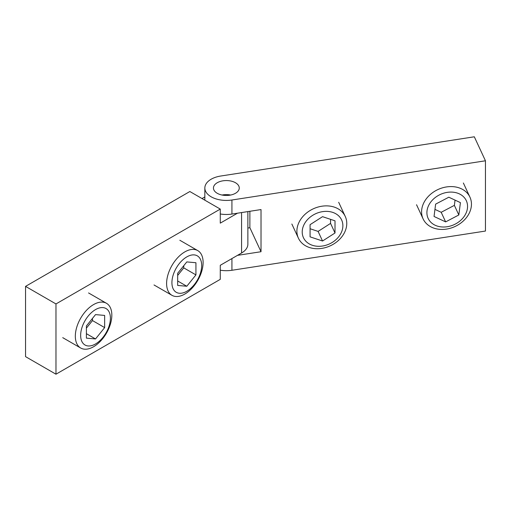 <?xml version="1.0" encoding="UTF-8"?>
<svg xmlns="http://www.w3.org/2000/svg" width="511" height="511" viewBox="0 0 511 511"><rect width="100%" height="100%" fill="white"/><g stroke="black" fill="none" stroke-linecap="round" stroke-linejoin="round"><path stroke-width="0.77" d="M230.659 195.036A12.909 7.454 0 0 0 222.055 195.036A12.909 7.454 0 0 1 230.659 195.036M213.885 189.939A12.909 7.454 180 0 1 213.451 188.01A12.909 7.454 180 0 1 224.674 180.619A12.909 7.454 180 0 1 238.822 186.081A12.909 7.454 180 0 1 239.263 188.01A12.909 7.454 180 0 1 228.04 195.4A12.909 7.454 180 0 1 213.885 189.939M231.924 258.572L231.924 270.274L485.45 231.049L485.45 160.786L474.317 136.795L220.79 176.014A21.513 12.424 0 0 0 204.841 188.01A21.513 12.424 0 0 0 205.575 191.223A21.513 12.424 0 0 0 231.924 200.005L231.924 214.058L261.019 209.561L261.019 251.719L249.879 227.721L247.867 228.034M485.45 160.786L231.924 200.005M231.924 214.058A21.513 12.424 180 0 1 220.273 213.975M249.879 211.279L249.879 227.721M261.019 251.719L237.494 255.359M231.924 270.274A21.513 12.424 180 0 1 220.273 270.185M93.577 304.575A25.818 14.908 120 0 0 76.714 327.327A25.818 14.908 120 0 0 80.674 348.01A25.818 14.908 120 0 0 93.577 346.733A25.818 14.908 120 0 0 110.446 323.987A25.818 14.908 120 0 0 106.486 303.298A25.818 14.908 120 0 0 93.577 304.575M95.525 309.596A21.047 12.149 120 0 0 80.649 335.369A21.047 12.149 120 0 0 95.525 343.96A21.047 12.149 120 0 0 110.408 318.187A21.047 12.149 120 0 0 95.525 309.596M86.397 325.967L86.397 338.135L95.525 338.953L104.653 327.596L104.653 315.428L95.525 314.61L86.397 325.967M92.485 318.398L92.485 320.569L104.653 327.596M92.485 320.569L86.397 328.139M86.397 333.683L95.525 338.953M321.834 206.22A25.818 20.363 155.1 0 0 298.411 238.171A25.818 20.363 155.1 0 0 321.834 248.378A25.818 20.363 155.1 0 0 345.251 216.434A25.818 20.363 155.1 0 0 321.834 206.22M322.543 211.65A21.047 16.595 155.1 0 0 302.218 231.981A21.047 16.595 155.1 0 0 322.543 246.021A21.047 16.595 155.1 0 0 342.875 225.69A21.047 16.595 155.1 0 0 322.543 211.65M310.075 224.68L310.075 236.849L322.543 241.007L335.012 232.99L335.012 220.822L322.543 216.664L310.075 224.68M330.56 219.34L330.56 223.396L335.012 232.99M330.56 223.396L318.091 231.406L322.543 241.007M310.075 228.736L318.091 231.406M426.43 198.632A25.818 20.363 155.1 0 0 423.102 218.88A25.818 20.363 155.1 0 0 442.999 229.426A25.818 20.363 155.1 0 0 466.607 217.392A25.818 20.363 155.1 0 0 469.935 197.144A25.818 20.363 155.1 0 0 450.038 186.598A25.818 20.363 155.1 0 0 426.43 198.632M430.856 201.902A21.047 16.595 155.1 0 0 435.187 225.255A21.047 16.595 155.1 0 0 463.605 217.194A21.047 16.595 155.1 0 0 459.274 193.841A21.047 16.595 155.1 0 0 430.856 201.902M434.043 216.472L445.643 221.889L458.827 214.965L460.417 202.624L448.818 197.208L435.628 204.132L434.043 216.472M455.052 200.114L454.375 205.365L458.827 214.965M434.957 209.382L441.185 212.289L454.375 205.365M441.185 212.289L445.643 221.889M247.867 211.592L247.867 244.22A21.513 12.424 180 0 1 241.569 253.002L220.273 265.298L220.273 279.351L55.974 374.205L55.974 303.943L220.273 209.088L220.273 223.141L237.494 213.196M55.974 303.943L25.55 286.377L25.55 356.64L55.974 374.205M25.55 286.377L189.843 191.523L220.273 209.088M202.017 198.549L204.841 196.92M184.854 251.878A25.818 14.908 120 0 0 167.991 274.631A25.818 14.908 120 0 0 171.945 295.313A25.818 14.908 120 0 0 184.854 294.036A25.818 14.908 120 0 0 201.724 271.29A25.818 14.908 120 0 0 197.763 250.601A25.818 14.908 120 0 0 184.854 251.878M186.802 256.899A21.047 12.149 120 0 0 171.92 282.672A21.047 12.149 120 0 0 186.802 291.264A21.047 12.149 120 0 0 201.685 265.49A21.047 12.149 120 0 0 186.802 256.899M177.675 273.27L177.675 285.438L186.802 286.256L195.93 274.899L195.93 262.731L186.802 261.913L177.675 273.27M183.762 265.694L183.762 267.873L195.93 274.899M183.762 267.873L177.675 275.442M177.675 280.986L186.802 286.256M241.569 253.002L241.569 212.57M204.841 200.178L204.841 188.01M62.732 337.656L80.674 348.01M88.55 292.944L106.486 303.298M291.851 224.022L298.411 238.171M338.684 202.286L345.251 216.434M416.535 204.732L423.102 218.88M463.368 182.995L469.935 197.144M154.009 284.959L171.945 295.313M179.827 240.247L197.763 250.601"/></g></svg>
